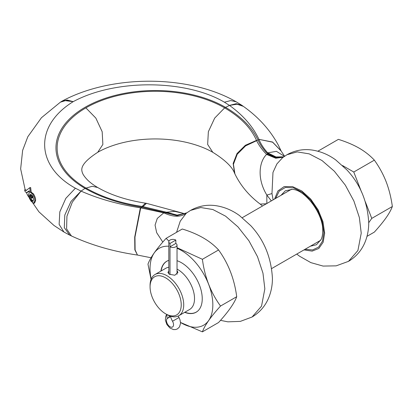 <?xml version="1.0" encoding="UTF-8"?>
<svg xmlns="http://www.w3.org/2000/svg" width="413" height="413" viewBox="0 0 413 413"><rect width="100%" height="100%" fill="white"/><g stroke="black" fill="none" stroke-linecap="round" stroke-linejoin="round"><path stroke-width="0.62" d="M25.198 189.872L20.65 168.902L22.632 150.394L27.81 136.749L41.439 117.731L60.375 102.187L62.187 101.056L67.262 100.029L73.189 101.66C33.427 126.228 36.189 166.713 75.403 188.214L81.041 191.1C98.439 198.808 118.211 204.378 140.363 207.806L163.806 212.834L157.281 218.431L155.061 225.106L156.672 232.689L162.815 242.085M32.482 195.783L33.035 196.893L32.591 197.796L31.775 197.982L30.097 194.249L29.308 196.092L30.861 199.923L32.87 201.394L33.67 199.536L32.39 195.659L31.021 194.43L32.219 197.084L31.775 197.982M30.278 194.73L30.144 195.927L31.693 199.742L33.231 201.157M29.271 191.389L27.475 192.365M24.584 189.949L26.081 190.527L29.772 187.693L30.361 192.329L32.673 194.151C34.264 196.789 34.971 199.004 34.785 200.806L33.773 203.279L31.151 201.301C29.416 198.638 28.502 196.459 28.414 194.766L29.488 192.288L29.163 190.873L26.7 192.489L25.239 191.869L24.584 189.949L25.461 189.841L26.509 190.414M29.772 187.693L30.65 187.523L31.197 192.153L33.51 193.955C35.079 196.567 35.771 198.777 35.585 200.594L34.578 203.077L33.773 203.279M33.035 196.893L32.219 197.084M30.144 195.927L29.308 196.092M31.197 192.153L30.361 192.329M267.738 153.786L266.628 154.441C262.41 150.156 259.106 145.644 256.721 140.905L256.499 140.405C250.996 127.88 240.371 117.039 224.641 107.876A98.118 56.648 0 0 0 85.883 107.876A98.118 56.648 0 0 0 85.883 187.987C101.758 197.063 120.513 203.211 142.149 206.423L166.522 212.241L165.567 212.772L141.736 207.161C119.899 203.754 100.999 197.491 85.047 188.385A99.296 57.33 180 0 1 85.047 107.308A99.296 57.33 180 0 1 225.477 107.308C241.254 116.518 252.095 127.431 258.001 140.038C260.051 144.555 263.035 148.917 266.958 153.135L276.189 157.492L283.628 156.904M284.572 156.238L281.119 150.993L272.606 142.191L258.93 139.351C253.061 126.667 243.242 115.351 229.478 105.403L224.404 102.197C186.722 79.802 116.167 78.46 73.189 101.66L66.25 100.385L60.375 102.181M81.041 191.1L71.015 201.43L64.779 215.08L64.309 227.666L69.751 235.162L71.439 235.957L66.596 228.905L66.932 216.247L72.337 202.107L81.041 191.1L85.047 188.385L92.3 186.273L97.742 187.533C110.555 194.936 126.471 200.15 145.495 203.175L142.149 206.423M184.136 213.547L146.501 203.33L143.017 206.552L140.714 207.858L134.963 237.124L135.108 249.891L137.462 255.048L134.844 249.855L134.705 237.083L140.363 207.806M187.115 212.643L186.165 213.371L180.244 221.177L176.568 232.318M164.42 212.334L163.806 212.834C173.042 217.145 180.496 217.326 186.165 213.371M165.567 212.772L177.089 215.627L186.924 212.783M220.496 320.354L227.878 321.835L240.351 321.381L252.095 317.003L261.527 306.147L264.841 288.832L262.967 273.158L257.505 256.674L248.931 240.8L237.976 226.892L225.586 216.159L212.829 209.515L200.806 207.543L190.548 210.403L187.012 212.721M180.548 322.476L202.396 331.856C204.714 325.408 210.759 316.807 220.537 306.048L236.711 296.71C234.393 278.971 228.348 263.391 218.57 249.958C210.207 240.82 198.111 233.841 182.288 229.008L166.114 238.347C156.336 249.106 150.291 257.707 147.973 264.155L151.055 279.42M220.537 306.048C210.759 292.621 204.714 277.035 202.396 259.297L218.57 249.958M202.396 331.856L218.57 322.517C228.348 311.763 234.393 303.163 236.711 296.71M202.396 259.297L177.032 247.671M168.938 241.156L166.114 238.347M180.543 322.46A44.403 25.637 -120 0 0 212.834 304.861A44.403 25.637 -120 0 0 177.032 248.29M168.803 246.246A44.403 25.637 -120 0 0 150.038 268.605A44.403 25.637 -120 0 0 151.199 279.054M184.683 312.331A29.421 16.985 -120 0 0 196.149 312.213A29.421 16.985 -120 0 0 200.656 288.635A29.421 16.985 -120 0 0 181.436 262.709A29.421 16.985 -120 0 0 177.032 260.711M168.803 260.35A29.421 16.985 -120 0 0 166.723 261.248A29.421 16.985 -120 0 0 160.884 271.119M184.167 213.557L174.642 211.353L166.522 212.241L177.182 215.096L186.604 212.989L176.976 215.287L166.041 212.504M256.499 140.405L245.374 145.278L237.026 153.517L233.149 163.465L234.599 173.259M284.511 156.357L276.426 151.339L267.701 152.851C263.788 148.546 260.897 144.111 259.023 139.553L245.57 145.887L237.232 154.261L233.428 164.291L234.92 173.956C240.645 185.711 249.08 195.767 260.226 204.115L260.185 204.079M266.426 203.738L260.226 204.115L262.503 206.004M283.163 157.245L275.745 158.22L266.628 154.441C259.689 160.807 256.303 177.678 266.839 195.081L271.976 193.578L273.122 199.871M282.75 157.559L286.937 154.751C294.861 150.358 303.281 148.794 312.202 150.053C320.664 151.364 328.495 154.648 335.692 159.903L346.946 169.965C360.312 184.301 367.57 201.895 368.716 222.746C368.757 229.752 367.451 236.412 364.803 242.73C361.39 250.676 355.949 256.881 348.484 261.357L336.161 265.848L323.105 266.075L310.86 262.627L299.58 256.22L296.756 254.072M282.616 157.663L276.896 163.92L272.978 172.433L271.976 193.578M342.594 165.572L353.771 172.025L361.54 192.05M365.293 201.72L371.762 218.394L368.716 222.726M161.132 270.974A29.38 16.964 60 0 1 166.955 261.171A29.38 16.964 60 0 1 168.483 260.453M177.032 269.09A23.794 13.737 -120 0 1 194.523 298.604A23.794 13.737 60 0 1 189.593 309.497L178.793 315.733A23.794 13.737 60 0 1 166.893 314.556L165.649 313.834A22.034 12.72 60 0 1 150.069 286.849A22.034 12.72 60 0 1 165.649 277.856A22.034 12.72 60 0 1 181.23 304.84A22.034 12.72 60 0 1 165.649 313.834M197.713 311.087A29.38 16.964 60 0 1 196.33 312.052A29.38 16.964 60 0 1 184.926 312.192M168.803 267.263A23.794 13.737 -120 0 0 165.799 268.28L154.999 274.516A23.794 13.737 -120 0 0 150.069 285.409L150.069 286.849M178.793 315.733A23.794 13.737 60 0 0 183.723 304.84A23.794 13.737 -120 0 0 173.336 280.892A23.794 13.737 -120 0 0 154.999 274.516M177.032 270.598L177.915 272.435L174.838 275.249L169.387 274.258L167.926 272.435L168.803 271M367.007 236.35L374.359 232.101C379.258 226.675 383.187 221.874 386.14 217.697C389.02 213.578 391.09 209.845 392.35 206.505C391.106 197.533 389.036 189.268 386.14 181.715C383.212 174.24 379.289 167.048 374.359 160.141C370.043 155.536 364.973 151.54 359.15 148.148C353.321 144.803 346.399 141.876 338.381 139.367L317.855 151.215M371.762 218.394L392.35 206.505M353.771 172.025L374.359 160.141M283.741 156.821L276.029 156.95L267.701 152.851L266.958 153.135M85.883 107.876L95.847 118.103L102.171 131.711L102.873 144.442L97.736 152.299C103.906 148.721 111.376 145.737 120.157 143.352C131.143 140.441 142.852 138.969 155.273 138.933C166.692 138.964 177.544 140.219 187.838 142.707C197.682 145.159 206.004 148.36 212.798 152.309L207.656 144.436L208.358 131.726L214.688 118.103L224.641 107.876L229.478 105.403L237.098 104.205L243.376 106.378C258.724 117.302 270.427 130.322 278.476 145.438L281.093 150.921L272.575 142.041L258.93 139.351M229.478 105.403L236.2 103.678L241.775 105.248L243.376 106.378M266.839 203.661L266.839 195.081L271.362 200.888M281.016 195.313L285.3 190.806L292.218 189.397C304.897 189.376 323.622 214.094 322.718 231.141C322.687 234.517 322.155 237.289 321.118 239.457L316.441 244.744L310.395 246.2M170.011 246.793L175.824 243.433A4.115 2.375 180 0 1 177.032 245.11A4.115 2.375 180 0 1 174.493 247.304A4.115 2.375 180 0 1 170.011 246.793L170.011 274.573L170.011 243.433L175.824 240.077A4.115 2.375 0 0 0 171.343 239.561A4.115 2.375 0 0 0 168.803 241.755A4.115 2.375 0 0 0 170.011 243.433M175.824 243.433L175.824 240.077M170.455 316.172A12.266 7.083 -120 0 0 172.52 321.252A4.992 2.886 60 0 1 172.51 326.998A4.992 2.886 60 0 1 167.518 324.122A4.992 2.886 60 0 1 167.502 318.356A12.266 7.083 -120 0 0 169.506 315.826M69.751 235.162L63.938 232.023L59.131 224.388L59.818 211.869L65.812 198.374L75.403 188.214M31.693 199.742L30.861 199.923M33.51 193.955L32.673 194.151M35.585 200.594L34.785 200.806M62.187 101.056L63.432 100.416L73.189 101.66M63.432 100.411C112.284 74.665 188.942 74.485 236.277 101.856L230.784 100.56L224.404 102.197M97.736 152.299L97.731 152.304C79.854 163.909 81.48 169.392 82.156 172.051C82.492 172.81 82.6 174.859 87.654 180.094C90.132 182.556 93.493 185.034 97.747 187.533M267.175 154.116L276.013 157.967L283.241 157.188M303.983 249.901L312.161 251.119L318.821 248.461L323.162 242.23L324.67 233.18L322.961 221.652L318.067 209.716L310.648 198.983L301.717 190.904L292.471 186.578L284.17 186.583L277.934 190.93L274.604 199.02M348.484 261.357L357.916 250.5L361.23 233.18L359.356 217.512L353.895 201.028L345.32 185.148L334.365 171.24L321.975 160.507L309.218 153.868L297.195 151.891L286.937 154.751M275.678 198.395L279.234 191.121L285.429 187.44L293.457 187.832L302.264 192.251L310.7 200.114L317.664 210.398L322.243 221.755L323.838 232.7L322.486 241.171L318.573 247.144L312.543 249.948L305.057 249.282M167.074 314.66A4.115 3.356 59.5 0 0 167.502 318.356L170.559 316.585M166.759 314.479L165.758 316.213L165.345 320.101L166.867 324.504L169.898 327.989L173.486 329.584L175.654 329.553L177.451 328.893L179.505 326.915L180.558 323.25L180.011 319.791L178.994 317.525L172.52 321.252M63.87 231.982L53.969 225.462L38.905 211.807L27.831 195.685L26.313 192.504M26.7 192.489L27.521 192.355M137.168 255.007C113.27 251.512 91.361 245.162 71.439 235.957M137.462 255.048L151.086 257.764M190.548 210.403C198.508 205.989 206.97 204.414 215.927 205.679C224.409 206.99 232.245 210.279 239.447 215.534L250.686 225.586C264.021 239.881 271.264 257.444 272.415 278.274C272.456 285.29 271.145 291.965 268.491 298.294C265.063 306.276 259.596 312.512 252.095 317.003M183.981 213.542L186.609 212.989M146.501 203.33L145.495 203.175M234.532 173.114C232.121 166.769 224.873 159.831 212.798 152.304M234.532 173.109L234.92 173.95M166.955 261.171L167.554 260.825M242.276 217.682L291.346 189.35M196.33 312.052L196.929 311.707M271.656 268.569L320.725 240.237M236.282 101.856L241.775 105.248M177.032 245.11L177.032 274.273M178.994 317.525L178.235 316.028M168.803 273.865L168.803 241.755"/></g></svg>
